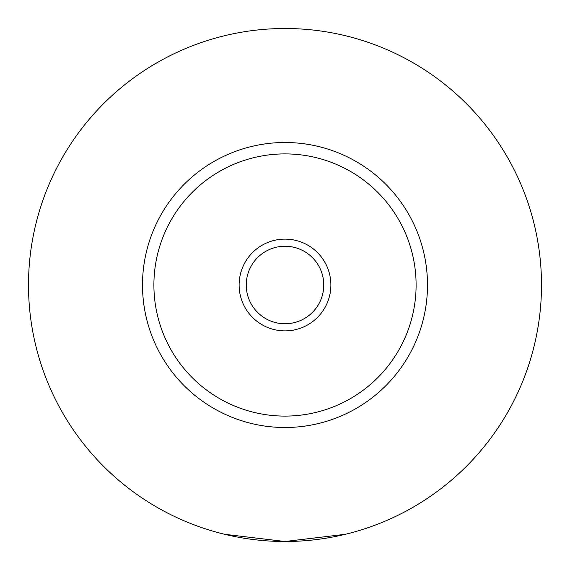<?xml version="1.0" encoding="UTF-8"?>
<svg xmlns="http://www.w3.org/2000/svg" width="570" height="570" viewBox="0 0 570 570"><rect width="100%" height="100%" fill="white"/><g stroke="black" fill="none" stroke-linecap="round" stroke-linejoin="round"><path stroke-width="0.85" d="M224.68 534.304L285 541.5L345.32 534.304M330.885 285A45.885 45.885 0 0 0 285 239.115A45.885 45.885 0 0 0 239.115 285A45.885 45.885 0 0 0 285 330.885A45.885 45.885 0 0 0 330.885 285M246.24 285A38.76 38.76 0 0 0 285 323.76A38.76 38.76 0 0 0 323.76 285A38.76 38.76 0 0 0 285 246.24A38.76 38.76 0 0 0 246.24 285M427.5 285A142.5 142.5 0 0 1 285 427.5A142.5 142.5 0 0 1 142.5 285A142.5 142.5 0 0 1 285 142.5A142.5 142.5 0 0 1 427.5 285M541.5 285A256.5 256.5 0 0 1 285 541.5A256.5 256.5 0 0 1 28.5 285A256.5 256.5 0 0 1 285 28.5A256.5 256.5 0 0 1 541.5 285M416.1 285A131.1 131.1 0 0 0 285 153.9A131.1 131.1 0 0 0 153.9 285A131.1 131.1 0 0 0 285 416.1A131.1 131.1 0 0 0 416.1 285"/></g></svg>
